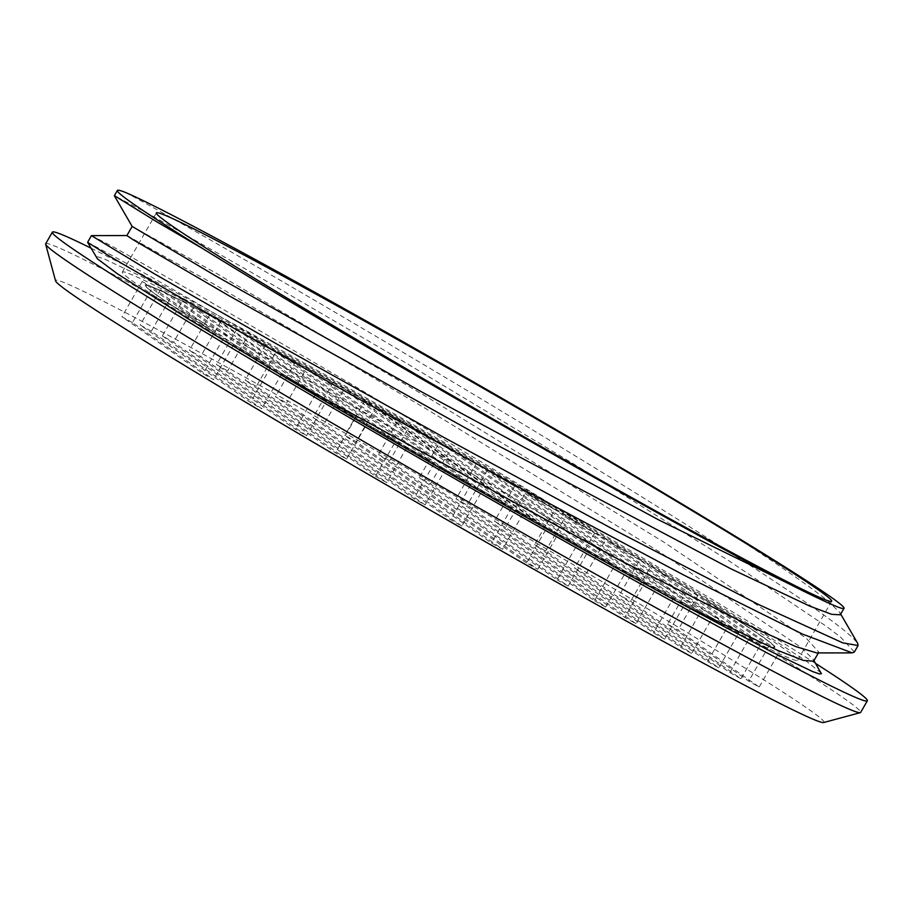 <?xml version="1.0" encoding="UTF-8"?>
<svg xmlns="http://www.w3.org/2000/svg" width="913" height="913" viewBox="0 0 913 913"><rect width="100%" height="100%" fill="white"/><g stroke="black" fill="none" stroke-linecap="round" stroke-linejoin="round"><path stroke-width="0.68" stroke-dasharray="4.57 3.42" d="M132.168 226.39L217.579 274.026L429.635 398.593L664.242 542.356L806.259 638.21L818.824 652.202L816.747 652.932M126.941 235.554L214.178 284.274L426.257 408.91L659.768 552.045L800.963 647.374L813.129 659.209L813.62 661.217M722.149 528.239C773.642 561.404 808.85 585.61 827.749 600.845L839.857 612.6L840.28 614.803M854.385 651.973L840.69 637.251L826.527 626.432L727.729 560.011L577.975 466.509L408.625 364.549L255.138 274.539L149.664 214.384L114.387 195.656M125.229 192.358C155.792 208.05 319.31 301.564 492.335 405.657C652.43 501.796 803.588 597.148 844.502 630.643L852.719 637.685L857.649 643.277M91.483 235.6L112.265 246.327L203.565 297.958L348.88 382.707L517.762 483.742L596.337 531.822A434.485 12.131 29.9 0 0 271.697 346.267L148.557 275.361L87.602 242.242M821.221 673.143L806.601 661.366L761.465 631.819L683.769 584L596.337 531.822M91.015 248.153A470.058 13.124 -150.1 0 1 346.289 386.701A470.058 13.124 -150.1 0 1 815.571 663.42M271.697 346.267L198.189 306.266L140.899 276.274L104.459 259.007L97.999 256.85L96.63 256.838L96.573 257.74M45.673 243.794A470.058 13.124 -150.1 0 1 339.602 398.342A470.058 13.124 -150.1 0 1 860.662 712.425M823.663 722.525A443.193 12.371 29.9 0 0 445.955 490.658A443.193 12.371 29.9 0 0 55.556 280.839M526.607 563.036L344.897 435.398L356.081 441.698L537.791 569.347L526.607 563.036L546.841 527.84L558.026 534.151L537.791 569.347M375.46 476.266L386.644 482.578L227.657 370.895L216.472 364.584L375.46 476.266L395.706 441.082L405.418 446.354A363.226 10.146 29.9 0 0 430.651 460.974L430.422 460.985A362.621 10.123 -150.1 0 1 405.178 446.354L405.418 446.354M461.852 526.093L286.636 403.01L275.452 396.71L450.668 519.782L461.852 526.093L482.098 490.897L479.371 488.991A363.226 10.146 29.9 0 0 508.758 505.745L508.541 505.768A362.621 10.123 -150.1 0 1 479.154 489.003L479.371 488.991M729.784 672.504L740.968 678.804L630.643 601.313L619.459 595.014L729.784 672.504L749.858 637.365A362.621 10.123 -150.1 0 1 734.668 629.799L734.942 629.822A363.226 10.146 29.9 0 0 750.418 637.525L749.972 637.388M707.586 661.571L718.771 667.871L585.735 574.425L574.562 568.126L707.586 661.571L727.832 626.375L739.016 632.675L718.771 667.871M256.336 386.382L245.152 380.082L413.874 498.601L425.059 504.9L256.336 386.382L276.571 351.185L267.383 346.289A363.226 10.146 29.9 0 0 247.88 335.687L405.258 446.229A362.621 10.123 29.9 0 0 430.491 460.86L267.543 346.404A362.621 10.123 29.9 0 0 248.051 335.813M162.354 335.881L295.39 429.338L306.574 435.638L173.538 342.192L162.354 335.881L182.589 300.685L185.681 302.865A363.226 10.146 29.9 0 0 168.334 294.237L160.403 289.752L163.45 291.898A363.226 10.146 29.9 0 0 150.679 286.305L142.2 281.524L147.45 285.221A363.226 10.146 29.9 0 0 146.32 287.024A363.226 10.146 29.9 0 0 216.598 333.781L216.141 333.644A362.621 10.123 -150.1 0 1 148.032 288.611A362.621 10.123 -150.1 0 1 145.601 285.552A362.621 10.123 -150.1 0 1 147.758 285.609L147.45 285.221M556.964 579.823L568.148 586.123L389.691 460.768L378.507 454.469L556.964 579.823L577.21 544.627L588.394 550.938L568.148 586.123M505.665 527.486L494.481 521.186L653.468 632.869L664.653 639.168L505.665 527.486L525.899 492.29L515.571 486.583A363.226 10.146 29.9 0 0 490.315 471.953L490.395 472.181A362.621 10.123 -150.1 0 1 515.662 486.823L515.571 486.583M151.341 331.259L140.157 324.948L250.482 402.45L261.666 408.75L151.341 331.259L171.576 296.063L281.364 373.177A362.621 10.123 29.9 0 0 310.854 390.787L185.681 302.865M635.973 623.682L467.251 505.163L456.066 498.852L624.789 617.382L635.973 623.682L656.207 588.486L653.388 586.5A363.226 10.146 29.9 0 0 672.858 597.079L672.619 597.079A362.621 10.123 -150.1 0 1 653.149 586.511L653.388 586.5M132.396 322.597L121.965 316.72L203.131 373.737L213.562 379.614L132.396 322.597L152.631 287.412L233.055 343.904A362.621 10.123 29.9 0 0 265.945 363.899L163.45 291.898M594.489 600.743L605.673 607.054L430.457 483.97L419.272 477.67L594.489 600.743L614.723 565.558L625.907 571.858L605.673 607.054M324.161 423.929L312.976 417.629L491.434 542.984L502.618 549.295L324.161 423.929L344.395 388.744L334.66 383.449A363.226 10.146 29.9 0 0 308.126 368.692L306.882 367.813L286.636 403.01M667.563 624.138L748.728 681.155L759.171 687.033L677.994 630.027L667.563 624.138L687.946 589.056A363.226 10.146 29.9 0 0 654.998 569.004L655.18 569.313A362.621 10.123 -150.1 0 1 688.197 589.399L687.946 589.056M346.609 459.102L200.598 356.538L189.413 350.238L335.425 452.802L346.609 459.102L366.843 423.906L366.284 423.518A363.226 10.146 29.9 0 0 392.556 438.868L238.384 330.574A363.226 10.146 29.9 0 0 216.187 318.728L217.02 319.356A362.621 10.123 -150.1 0 1 238.487 330.814M680.527 647.214L691.712 653.525L545.7 550.961L534.516 544.65L680.527 647.214L700.533 612.03A362.621 10.123 -150.1 0 1 682.114 602.192L682.353 602.192A363.226 10.146 29.9 0 0 700.853 612.075L700.762 612.041M655.26 569.187L756.831 640.538A362.621 10.123 29.9 0 0 768.541 645.662L688.276 589.284A362.621 10.123 29.9 0 0 655.26 569.187L655.18 569.313M756.763 640.664L757.082 640.721A363.226 10.146 29.9 0 0 768.872 645.89L768.472 645.788A362.621 10.123 -150.1 0 1 756.763 640.664L756.831 640.538M639.659 559.897L640.093 560.034A363.226 10.146 29.9 0 0 610.044 542.082L610.181 542.356A362.621 10.123 -150.1 0 1 639.728 560L619.459 595.014M709.447 616.743L709.698 616.743A363.226 10.146 29.9 0 0 726.805 625.656L726.543 625.645A362.621 10.123 -150.1 0 1 709.447 616.743L709.515 616.617A362.621 10.123 29.9 0 0 726.611 625.519L595.812 533.649A363.226 10.146 29.9 0 0 568.194 517.34L568.308 517.603A362.621 10.123 -150.1 0 1 595.938 533.911M585.952 549.398L586.18 549.375A363.226 10.146 29.9 0 0 612.68 564.12L612.463 564.143A362.621 10.123 -150.1 0 1 585.952 549.398L586.032 549.272A362.621 10.123 29.9 0 0 612.532 564.017L441.698 444.015A362.621 10.123 29.9 0 0 412.288 427.238L586.032 549.272M553.951 531.457L554.18 531.446A363.226 10.146 29.9 0 0 575.361 543.326L575.133 543.349A362.621 10.123 -150.1 0 1 553.951 531.457L554.031 531.343A362.621 10.123 29.9 0 0 575.213 543.224L400.59 420.573A363.226 10.146 29.9 0 0 378.701 408.179L378.781 408.408A362.621 10.123 -150.1 0 1 400.67 420.802M441.63 444.14L441.55 443.901A363.226 10.146 29.9 0 0 412.14 427.124L412.22 427.352A362.621 10.123 -150.1 0 1 441.63 444.14L441.698 444.015M554.75 509.477L554.842 509.511A363.226 10.146 29.9 0 0 528.444 494.081L528.536 494.321A362.621 10.123 -150.1 0 1 554.842 509.694L534.516 544.65M478.001 465.025L477.91 464.797A363.226 10.146 29.9 0 0 453.533 450.771L453.613 450.999A362.621 10.123 -150.1 0 1 478.001 465.025L478.07 464.9A362.621 10.123 29.9 0 0 453.681 450.885L622.906 569.746A362.621 10.123 29.9 0 0 643.266 580.942L478.07 464.9M622.837 569.872L623.065 569.86A363.226 10.146 29.9 0 0 643.425 581.056L643.186 581.067A362.621 10.123 -150.1 0 1 622.837 569.872L622.906 569.746M772.387 647.089L772.843 647.237A363.226 10.146 29.9 0 0 704.847 599.464L705.156 599.864A362.621 10.123 -150.1 0 1 774.304 647.077A362.621 10.123 -150.1 0 1 772.387 647.089L772.455 646.963A362.621 10.123 29.9 0 0 774.372 646.952A362.621 10.123 29.9 0 0 705.224 599.738L772.455 646.963M749.858 637.365L639.728 560M610.181 542.356L734.737 629.673A362.621 10.123 29.9 0 0 749.927 637.24M639.796 559.886A362.621 10.123 29.9 0 0 610.249 542.231M568.308 517.603L709.515 616.617M596.006 533.785A362.621 10.123 29.9 0 0 568.377 517.477M378.781 408.408L554.031 531.343M400.75 420.676A362.621 10.123 29.9 0 0 378.849 408.282M672.619 597.079L515.662 486.823M490.395 472.181L653.229 586.386A362.621 10.123 29.9 0 0 672.698 596.965M528.536 494.321L682.114 602.192M700.533 612.03L554.921 509.568A362.621 10.123 29.9 0 0 528.616 494.195M682.182 602.078A362.621 10.123 29.9 0 0 700.602 611.915M515.731 486.709A362.621 10.123 29.9 0 0 490.475 472.067M367.688 401.994L367.665 401.982A362.621 10.123 29.9 0 0 363.636 399.711L367.665 401.982M247.982 335.938A362.621 10.123 -150.1 0 1 267.475 346.518M217.02 319.356L366.113 423.392A362.621 10.123 29.9 0 0 392.385 438.754M238.555 330.689A362.621 10.123 29.9 0 0 217.089 319.23M308.126 368.692L479.154 489.003M508.541 505.768L334.809 383.563A362.621 10.123 29.9 0 0 308.274 368.806M308.206 368.92A362.621 10.123 -150.1 0 1 334.74 383.677M277.358 351.745L443.045 468.118A363.226 10.146 29.9 0 0 467.399 482.132L297.741 362.952A363.226 10.146 29.9 0 0 277.358 351.745L276.571 351.185M277.449 351.973A362.621 10.123 -150.1 0 1 297.821 363.18M297.889 363.054A362.621 10.123 29.9 0 0 277.518 351.847M479.222 488.877A362.621 10.123 29.9 0 0 508.609 505.642M442.885 468.015A362.621 10.123 29.9 0 0 467.251 482.018M467.171 482.144A362.621 10.123 -150.1 0 1 442.816 468.141M281.364 373.177L281.603 373.349A363.226 10.146 29.9 0 0 311.059 390.935L310.854 390.787M310.785 390.912A362.621 10.123 -150.1 0 1 281.295 373.303M216.187 318.728L210.994 315.989A363.226 10.146 29.9 0 0 193.841 307.042L325.268 399.358A363.226 10.146 29.9 0 0 352.852 415.632L352.601 415.632A362.621 10.123 -150.1 0 1 324.994 399.346M352.601 415.632L211.177 316.115A362.621 10.123 29.9 0 0 194.047 307.179M325.074 399.221A362.621 10.123 29.9 0 0 352.669 415.506M168.334 294.237L168.916 294.728A362.621 10.123 -150.1 0 1 185.818 303.127M168.916 294.728L171.576 296.063M185.887 303.013A362.621 10.123 29.9 0 0 168.985 294.602M193.967 307.304A362.621 10.123 -150.1 0 1 211.108 316.24M150.679 286.305L151.181 286.75A362.621 10.123 -150.1 0 1 163.632 292.206M151.181 286.75L152.631 287.412M163.701 292.08A362.621 10.123 29.9 0 0 151.261 286.636M233.055 343.904L233.374 344.121A363.226 10.146 29.9 0 0 266.208 364.082L265.945 363.899M265.877 364.025A362.621 10.123 -150.1 0 1 232.986 344.03M216.141 333.644L147.758 285.609M147.838 285.484A362.621 10.123 29.9 0 0 145.669 285.438A362.621 10.123 29.9 0 0 216.21 333.519M378.701 408.179L367.517 401.868A363.226 10.146 29.9 0 0 345.491 389.509L520.296 512.296A363.226 10.146 29.9 0 0 543.007 525.146L536.342 521.471A362.621 10.123 -150.1 0 1 520.079 512.319M536.399 521.506L361.286 398.388A362.621 10.123 29.9 0 0 345.639 389.611M520.148 512.193A362.621 10.123 29.9 0 0 536.388 521.391M361.286 398.388L367.517 401.868M345.571 389.737A362.621 10.123 -150.1 0 1 361.217 398.513M392.316 438.868A362.621 10.123 -150.1 0 1 366.033 423.518M568.194 517.34L565.934 515.765L545.7 550.961M700.853 612.075L711.946 618.329L691.712 653.525M711.946 618.329L709.698 616.743M565.934 515.765L554.842 509.511M768.872 645.89L779.405 651.848L759.171 687.033M768.963 645.959L748.728 681.155M704.847 599.464L687.797 588.942M698.24 594.831L677.994 630.027M779.405 651.848L772.843 647.237M453.533 450.771L450.691 448.774L430.457 483.97M625.907 571.858L623.065 569.86M450.691 448.774L439.507 442.474L419.272 477.67M439.507 442.474L441.55 443.901M612.68 564.12L614.723 565.558M490.315 471.953L476.301 463.667L456.066 498.852M487.485 469.967L467.251 505.163M476.301 463.667L477.91 464.797M643.425 581.056L645.023 582.186L624.789 617.382M645.023 582.186L656.207 588.486M672.858 597.079L673.714 597.673L653.468 632.869M514.715 485.99L494.481 521.186M528.444 494.081L525.899 492.29M673.714 597.673L684.887 603.972L664.653 639.168M684.887 603.972L682.353 602.192M412.14 427.124L409.926 425.572L389.691 460.768M588.394 550.938L586.18 549.375M409.926 425.572L398.741 419.272L378.507 454.469M398.741 419.272L400.59 420.573M575.361 543.326L577.21 544.627M610.044 542.082L605.981 539.229L585.735 574.425M739.016 632.675L734.942 629.822M605.981 539.229L595.812 533.649M726.805 625.656L727.832 626.375M594.797 532.93L574.562 568.126M654.998 569.004L650.878 566.117L630.643 601.313M750.418 637.525L761.202 643.608L740.968 678.804M761.202 643.608L757.082 640.721M650.878 566.117L640.093 560.034M536.342 521.471L361.183 398.433M542.801 525.169L367.619 402.108M543.007 525.146L546.841 527.84M365.143 400.202L344.897 435.398M345.491 389.509L344.395 388.744M508.758 505.745L522.852 514.099L502.618 549.295M522.852 514.099L520.296 512.296M376.327 406.513L356.081 441.698M558.026 534.151L554.18 531.446M511.668 507.799L491.434 542.984M333.211 382.433L312.976 417.629M467.399 482.132L482.098 490.897M470.914 484.598L450.668 519.782M306.882 367.813L297.741 362.952M295.698 361.514L275.452 396.71M430.651 460.974L445.304 469.704L425.059 504.9M445.304 469.704L443.045 468.118M434.12 463.405L413.874 498.601M265.386 344.886L245.152 380.082M238.384 330.574L247.891 335.699L227.657 370.895M406.878 447.381L386.644 482.578M392.556 438.868L395.706 441.082M236.707 329.388L216.472 364.584M220.832 321.342L200.598 356.538M352.852 415.632L366.843 423.906M355.659 417.606L335.425 452.802M209.648 315.042L189.413 350.238M193.841 307.042L173.538 342.192M311.059 390.935L326.808 400.442L306.574 435.638M326.808 400.442L325.268 399.358M315.624 394.142L295.39 429.338M266.208 364.082L281.603 373.349M281.9 373.554L261.666 408.75M270.716 367.254L250.482 402.45M160.403 289.752L140.157 324.948M216.598 333.781L233.374 344.121M233.796 344.418L213.562 379.614M223.365 338.54L203.131 373.737M142.2 281.524L121.965 316.72M193.773 306.996L182.589 300.685M554.111 532.29A389.474 10.876 -150.1 0 1 122.388 272.04A389.474 10.876 -150.1 0 1 465.436 456.762A389.474 10.876 -150.1 0 1 797.654 660.339A389.474 10.876 -150.1 0 1 554.111 532.29M818.813 652.19L818.379 652.932M840.713 614.095L839.857 612.6M813.951 660.635L813.129 659.209M148.032 288.611L146.32 287.024M797.654 660.339L831.663 601.211M122.388 272.04L156.385 212.912"/><path stroke-width="1.37" d="M840.713 614.095L857.649 643.277L858.083 645.502L842.836 642.889L757.973 604.235L615.259 530.407L443.832 437.395L278.739 345.137L153.738 273.432L91.414 235.622L87.614 242.31L109.172 255.982L201.887 310.112L349.576 393.777L522.11 488.957L684.191 575.281L802.687 634.158L852.206 652.886L816.747 652.932L795.908 646.632L754.435 628.19L620.646 560.548L278.91 373.657A403.751 11.276 29.9 0 0 684.168 605.308L771.622 651.859L812.684 671.591L819.315 673.908L821.403 673.714L813.951 660.635M813.62 661.217L803.349 660.407L777.568 650.341L684.168 605.308M722.149 528.239C627.87 470.777 483.742 386.929 362.358 318.82C245.506 253.175 153.521 204.147 125.229 192.358A434.485 12.131 29.9 0 0 117.366 190.475A434.485 12.131 29.9 0 0 203.12 248.838C368.59 351.608 740.009 562.636 819.383 598.757A403.751 11.276 29.9 0 0 844.034 608.32A403.751 11.276 29.9 0 0 830.214 596.554A403.751 11.276 29.9 0 0 722.16 528.239M819.383 598.757L659.186 520.159L421.669 391.905L214.738 275.338L132.157 226.413L126.896 235.565L133.344 239.879L228.798 295.618L477.978 434.965L730.48 568.605L809.831 606.152L831.652 614.323L840.28 614.803L844.034 608.32M114.387 195.656L157.127 222.019L202.88 248.701M91.414 235.622L126.941 235.554M852.206 652.886L854.385 651.973M815.571 663.42A470.058 13.124 -150.1 0 1 867.35 700.796A470.058 13.124 -150.1 0 1 453.316 477.853A470.058 13.124 -150.1 0 1 52.361 232.153A470.058 13.124 -150.1 0 1 91.015 248.153M87.614 242.31L97.394 258.79L117.56 273.9L187.85 318.66L278.91 373.657M867.35 700.796L860.662 712.425A470.058 13.124 -150.1 0 1 860.32 712.654A470.058 13.124 -150.1 0 1 566.733 557.889A470.058 13.124 -150.1 0 1 45.65 244.205A470.058 13.124 -150.1 0 1 45.673 243.794L52.361 232.153M45.65 244.205L55.556 280.839A443.193 12.371 29.9 0 0 546.853 576.605A443.193 12.371 29.9 0 0 823.663 722.525L860.32 712.654M588.12 473.151A389.474 10.876 -150.1 0 1 156.385 212.912A389.474 10.876 -150.1 0 1 499.445 397.634A389.474 10.876 -150.1 0 1 831.663 601.211A389.474 10.876 -150.1 0 1 588.12 473.151M818.379 652.932L813.529 661.377M117.366 190.475L114.365 195.69M858.094 645.514L854.294 652.133M132.157 226.413L114.365 195.747"/></g></svg>
